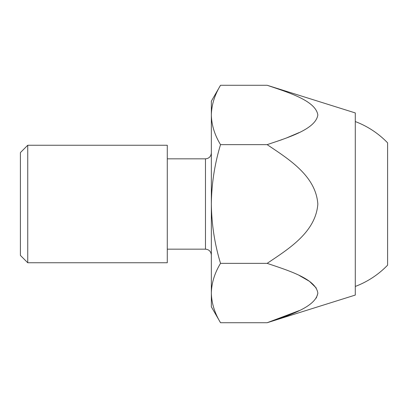 <?xml version="1.0" encoding="UTF-8"?>
<svg xmlns="http://www.w3.org/2000/svg" width="408" height="408" viewBox="0 0 408 408"><rect width="100%" height="100%" fill="white"/><g stroke="black" fill="none" stroke-linecap="round" stroke-linejoin="round"><path stroke-width="0.61" d="M220.529 85.277L211.344 101.184L211.344 306.816L220.529 322.723C214.644 313.033 211.584 303.139 211.344 293.041C211.589 282.923 214.654 273.029 220.529 263.359L267.158 263.359C288.232 249.12 315.624 232.509 317.842 204.112C315.843 175.629 288.216 158.87 267.158 144.641L220.529 144.641C214.644 134.946 211.584 125.057 211.344 114.959C211.589 104.841 214.654 94.947 220.529 85.277L267.158 85.277C288.39 92.458 315.68 100.715 317.842 114.98C315.659 129.183 288.359 137.481 267.158 144.641L281.959 139.669M299.135 132.58L286.207 138.088M355.286 121.558A88.128 88.128 0 0 1 387.6 142.841L387.6 265.159A88.128 88.128 0 0 1 355.286 286.442M299.436 275.568L309.407 281.296L316.282 288.017M317.827 293.536L316.282 298.064M299.314 310.575L267.158 322.723L220.529 322.723M213.812 308.02L213.986 308.545M27.744 145.248L20.4 152.592L20.4 255.408L27.744 262.752L27.744 145.248L167.28 145.248L167.28 262.752L27.744 262.752M267.158 263.359C288.39 270.54 315.68 278.797 317.842 293.066C315.659 307.27 288.359 315.568 267.158 322.723L355.286 295.066L355.286 112.934L267.158 85.277M220.529 144.641C214.634 164.108 211.574 183.896 211.344 204C211.614 224.349 214.674 244.137 220.529 263.359M167.28 158.834L205.469 158.834L205.469 249.166C209.003 249.482 210.962 251.44 211.344 255.041M205.469 158.834C209.003 158.518 210.962 156.56 211.344 152.959M167.28 249.166L205.469 249.166"/></g></svg>
